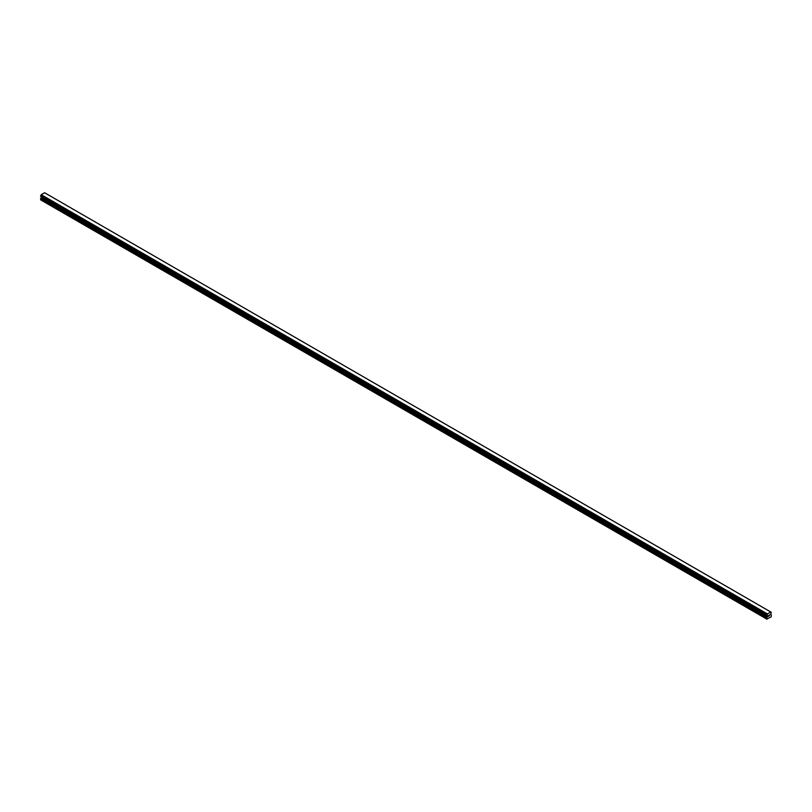 <?xml version="1.0" encoding="UTF-8"?>
<svg xmlns="http://www.w3.org/2000/svg" width="812" height="812" viewBox="0 0 812 812"><rect width="100%" height="100%" fill="white"/><g stroke="black" fill="none" stroke-linecap="round" stroke-linejoin="round"><path stroke-width="1.22" d="M768.416 616.399L768.923 615.1M769.614 615.283L769.35 615.8L769.614 615.283M769.218 615.943L769.725 614.846M771.339 612.309L770.75 611.984L767.391 613.923L766.751 619.079L771.096 616.927L771.4 615.374L770.679 614.105L771.339 612.309L45.167 193.073M767.249 615.729L40.661 196.25L41.25 194.687L44.609 192.748L770.75 611.984M41.31 196.626L40.6 199.843L767.056 619.251M767.391 613.923L41.25 194.687M767.249 614.187L41.097 194.941M767.228 614.217L41.087 194.981M766.863 614.867L40.712 195.631M766.812 614.928L40.661 195.692M766.782 615.476L40.63 196.24L766.812 615.496M766.751 619.079L40.6 199.843M766.782 614.978L40.63 195.743M766.751 615.08L40.6 195.844M766.751 615.415L40.6 196.169M767.472 615.953L41.321 196.717M767.472 616.612L41.321 197.377M767.411 616.805L41.27 197.57M766.802 617.871L40.661 198.625M766.751 618.064L40.6 198.828"/></g></svg>
